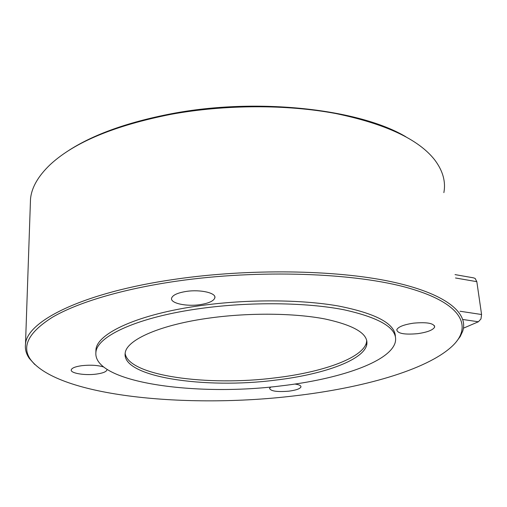 <?xml version="1.0" encoding="UTF-8"?>
<svg xmlns="http://www.w3.org/2000/svg" width="507" height="507" viewBox="0 0 507 507"><rect width="100%" height="100%" fill="white"/><g stroke="black" fill="none" stroke-linecap="round" stroke-linejoin="round"><path stroke-width="0.76" d="M463.449 328.175L478.386 321.774L480.972 318.941L481.574 314.511L476.827 281.677L475.129 278.413L473.487 277.849L455.033 274.604M186.323 291.417C200.43 289.237 216.47 292.995 214.854 297.869C213.694 301.038 208.719 303.3 199.929 304.663C186.259 306.735 170.213 303.23 171.575 298.236C172.583 295.112 177.494 292.843 186.323 291.417M106.958 369.426L106.964 369.895C106.331 371.802 102.763 373.209 96.279 374.103C84.973 375.662 70.327 373.272 71.24 369.895C71.798 368.006 75.321 366.599 81.811 365.68C90.36 364.767 97.572 365.179 103.441 366.922M294.903 384.053C299.136 384.648 301.145 385.618 300.943 386.955C299.998 388.831 295.955 390.238 288.806 391.176C277.095 392.114 270.675 391.182 269.553 388.368L270.852 386.98M413.598 323.149C427.128 321.958 434.144 323.27 434.657 327.085C433.003 330.07 427.344 332.262 417.679 333.663C404.409 334.848 397.437 333.543 396.766 329.74C398.255 326.806 403.864 324.613 413.598 323.149M210.741 317.876C249.97 312.565 294.586 313.117 324.835 318.941C355.363 325.557 369.292 334.373 366.624 345.394C362.283 360.794 322.04 374.705 275.282 380.149C205.196 389.218 121.078 377.208 125.21 352.923C126.674 339.715 160.649 324.505 210.741 317.876M366.764 340.451L366.377 342.897C362.055 358.405 321.856 372.404 275.136 377.867C208.219 386.461 128.284 376.055 125.14 353.379M200.956 308.433C250.166 301.646 306.469 302.381 344.044 309.783C381.777 318.193 398.813 329.176 395.137 342.738C389.218 362.245 338.518 379.261 281.201 385.865C196.196 396.728 91.982 382.69 95.943 352.016C97.426 335.875 138.544 316.85 200.956 308.433M95.861 352.593L95.962 349.424C97.445 333.162 138.519 314.017 200.861 305.569C247.606 299.098 300.943 299.428 338.289 305.981C376.004 313.434 395.042 323.637 395.397 336.585M175.897 281.271C259.159 269.103 356.123 272.829 409.276 288.242C462.796 303.68 472.803 326.901 452.155 346.23C426.488 370.148 362.201 388.083 293.711 395.948C188.059 408.61 58.597 396.829 30.547 359.533C21.288 346.408 28.62 332.288 52.544 317.179C77.394 302.635 121.68 289.161 175.897 281.271M34.831 364.558L29.26 358.322C26.174 353.867 24.925 349.177 25.502 344.24C26.656 321.058 83.237 292.362 175.321 279.224C249.216 268.444 335.095 269.819 390.333 281.493C445.742 293.223 468.728 312.857 462.733 331.115L460.198 336.578L456.18 341.94M64.547 153.272C89.752 135.775 125.495 122.574 171.772 113.669C257.797 97.236 359.628 109.081 405.885 136.789M30.344 203.877L30.509 199.093C31.535 187.634 38.126 176.113 50.288 164.534C74.421 142.201 114.759 125.451 171.296 114.271C225.114 104.467 286.531 104.341 335.596 113.498C385.516 123.841 418.535 139.286 434.657 159.838C442.871 170.72 445.938 181.652 443.866 192.635M481.574 314.511L460.026 311.241M462.802 319.486L478.386 321.774M455.495 277.975L476.827 281.677M214.803 296.677L214.854 297.869M106.971 369.489L106.964 369.895M300.898 386.34L300.943 386.955M434.48 325.709L434.657 327.085M366.377 342.897L366.624 345.394M30.509 199.093L25.502 344.24M30.547 359.533L29.26 358.322M95.962 349.424L95.943 352.016"/></g></svg>
